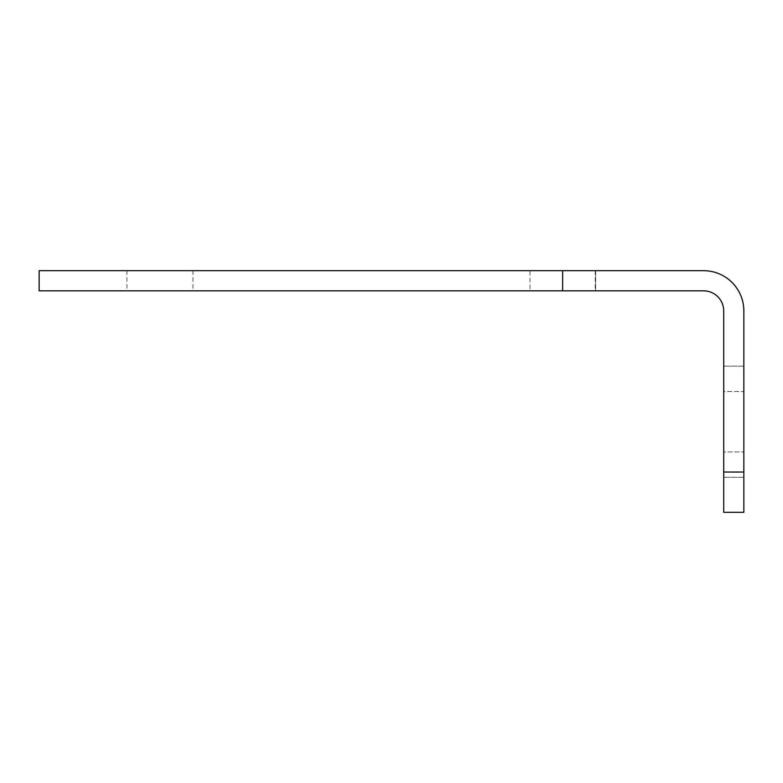 <?xml version="1.0" encoding="UTF-8"?>
<svg xmlns="http://www.w3.org/2000/svg" width="783" height="783" viewBox="0 0 783 783"><rect width="100%" height="100%" fill="white"/><g stroke="black" fill="none" stroke-linecap="round" stroke-linejoin="round"><path stroke-width="0.59" stroke-dasharray="3.92 2.94" d="M530.022 270.693L192.98 270.693L562.644 270.693L530.022 270.693L530.022 290.826L595.256 290.826L530.022 290.826M39.15 270.693L703.584 270.693A40.266 40.266 0 0 1 743.85 310.959L743.85 512.307L723.717 512.307L723.717 310.959A20.133 20.133 0 0 0 703.584 290.826L39.15 290.826M723.717 391.5L723.717 477.268L723.717 366.131L723.717 391.5L743.85 391.5L743.85 477.268L743.85 366.131L743.85 477.268L743.85 366.131L743.85 391.5L723.717 391.5M723.717 451.899L723.717 477.268L723.717 451.899L743.85 451.899L723.717 451.899M562.644 290.826L562.644 270.693M743.85 472.041L723.717 472.041M595.657 270.693L595.657 290.826L595.657 270.693M192.98 270.693L192.98 290.826M743.85 477.268L723.717 477.268L743.85 477.268M743.85 366.131L723.717 366.131L743.85 366.131M595.256 270.693L595.256 290.826M126.934 270.693L126.934 290.826"/><path stroke-width="1.17" d="M723.717 472.041L723.717 512.307L743.85 512.307L743.85 310.959A40.266 40.266 0 0 0 703.584 270.693L39.15 270.693L39.15 290.826L703.584 290.826A20.133 20.133 0 0 1 723.717 310.959L723.717 472.041L743.85 472.041M562.644 290.826L562.644 270.693"/></g></svg>
